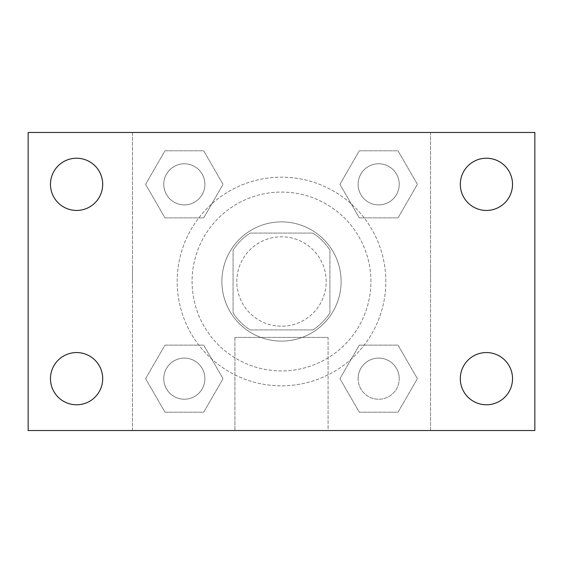 <?xml version="1.0" encoding="UTF-8"?>
<svg xmlns="http://www.w3.org/2000/svg" width="563" height="563" viewBox="0 0 563 563"><rect width="100%" height="100%" fill="white"/><g stroke="black" fill="none" stroke-linecap="round" stroke-linejoin="round"><path stroke-width="0.42" stroke-dasharray="2.81 2.11" d="M326.209 281.5A44.709 44.709 0 0 0 259.149 242.78A44.709 44.709 0 0 0 259.149 320.22A44.709 44.709 0 0 0 326.209 281.5A44.709 44.709 0 0 0 259.149 242.78A44.709 44.709 0 0 0 259.149 320.22A44.709 44.709 0 0 0 326.209 281.5M312.866 329.932L250.134 329.932A57.707 57.707 0 0 1 233.068 312.866L233.068 250.134A57.707 57.707 0 0 1 250.134 233.068L312.866 233.068A57.707 57.707 0 0 1 329.932 250.134L329.932 312.866A57.707 57.707 0 0 1 312.866 329.932L250.134 329.932A57.707 57.707 0 0 1 233.068 312.866L233.068 250.134A57.707 57.707 0 0 1 250.134 233.068L312.866 233.068A57.707 57.707 0 0 1 329.932 250.134L329.932 312.866A57.707 57.707 0 0 1 312.866 329.932M281.5 221.885A59.615 59.615 0 0 1 333.127 311.304A59.615 59.615 0 0 1 229.873 311.304A59.615 59.615 0 0 1 281.5 221.885A59.615 59.615 0 0 0 221.885 281.5A59.615 59.615 0 0 0 281.5 341.115A59.615 59.615 0 0 0 341.115 281.5A59.615 59.615 0 0 0 281.5 221.885M370.918 281.5A89.418 89.418 0 0 0 236.791 204.059A89.418 89.418 0 0 0 236.791 358.941A89.418 89.418 0 0 0 370.918 281.5A89.418 89.418 0 0 0 236.791 204.059A89.418 89.418 0 0 0 236.791 358.941A89.418 89.418 0 0 0 370.918 281.5M145.613 184.333L164.973 150.8L203.693 150.8L223.054 184.333L203.693 217.867L164.973 217.867L145.613 184.333L164.973 150.8L203.693 150.8L223.054 184.333L203.693 217.867L164.973 217.867L145.613 184.333L164.973 150.8L203.693 150.8L223.054 184.333L203.693 217.867L164.973 217.867L145.613 184.333M145.613 378.667L164.973 345.133L203.693 345.133L223.054 378.667L203.693 412.2L164.973 412.2L145.613 378.667L164.973 345.133L203.693 345.133L223.054 378.667L203.693 412.2L164.973 412.2L145.613 378.667L164.973 345.133L203.693 345.133L223.054 378.667L203.693 412.2L164.973 412.2L145.613 378.667M132.474 430.526L132.474 132.474L430.526 132.474L430.526 430.526L132.474 430.526L132.474 132.474L430.526 132.474L430.526 430.526L132.474 430.526L132.474 132.474L430.526 132.474L430.526 430.526L28.15 430.526L28.15 132.474L132.474 132.474L132.474 430.526M339.946 184.333L359.307 150.8L398.027 150.8L417.387 184.333L398.027 217.867L359.307 217.867L339.946 184.333L359.307 150.8L398.027 150.8L417.387 184.333L398.027 217.867L359.307 217.867L339.946 184.333L359.307 150.8L398.027 150.8L417.387 184.333L398.027 217.867L359.307 217.867L339.946 184.333M339.946 378.667L359.307 345.133L398.027 345.133L417.387 378.667L398.027 412.2L359.307 412.2L339.946 378.667L359.307 345.133L398.027 345.133L417.387 378.667L398.027 412.2L359.307 412.2L339.946 378.667L359.307 345.133L398.027 345.133L417.387 378.667L398.027 412.2L359.307 412.2L339.946 378.667M294.54 132.474L268.46 132.481L294.54 132.474M385.824 281.5A104.324 104.324 0 0 0 229.338 191.153A104.324 104.324 0 0 0 229.338 371.847A104.324 104.324 0 0 0 385.824 281.5A104.324 104.324 0 0 0 229.338 191.153A104.324 104.324 0 0 0 229.338 371.847A104.324 104.324 0 0 0 385.824 281.5M204.897 378.667A20.564 20.564 0 0 0 174.051 360.855A20.564 20.564 0 0 0 174.051 396.479A20.564 20.564 0 0 0 204.897 378.667A20.564 20.564 0 0 0 174.051 360.855A20.564 20.564 0 0 0 174.051 396.479A20.564 20.564 0 0 0 204.897 378.667A20.564 20.564 0 0 0 174.051 360.855A20.564 20.564 0 0 0 174.051 396.479A20.564 20.564 0 0 0 204.897 378.667A20.564 20.564 0 0 0 174.051 360.855A20.564 20.564 0 0 0 174.051 396.479A20.564 20.564 0 0 0 204.897 378.667M204.897 184.333A20.564 20.564 0 0 0 174.051 166.521A20.564 20.564 0 0 0 174.051 202.145A20.564 20.564 0 0 0 204.897 184.333A20.564 20.564 0 0 0 174.051 166.521A20.564 20.564 0 0 0 174.051 202.145A20.564 20.564 0 0 0 204.897 184.333A20.564 20.564 0 0 0 174.051 166.521A20.564 20.564 0 0 0 174.051 202.145A20.564 20.564 0 0 0 204.897 184.333A20.564 20.564 0 0 0 174.051 166.521A20.564 20.564 0 0 0 174.051 202.145A20.564 20.564 0 0 0 204.897 184.333M399.23 184.333A20.564 20.564 0 0 0 368.385 166.521A20.564 20.564 0 0 0 368.385 202.145A20.564 20.564 0 0 0 399.23 184.333A20.564 20.564 0 0 0 368.385 166.521A20.564 20.564 0 0 0 368.385 202.145A20.564 20.564 0 0 0 399.23 184.333A20.564 20.564 0 0 0 368.385 166.521A20.564 20.564 0 0 0 368.385 202.145A20.564 20.564 0 0 0 399.23 184.333A20.564 20.564 0 0 0 368.385 166.521A20.564 20.564 0 0 0 368.385 202.145A20.564 20.564 0 0 0 399.23 184.333M358.103 378.667A20.564 20.564 0 0 1 388.949 360.855A20.564 20.564 0 0 1 388.949 396.479A20.564 20.564 0 0 1 358.103 378.667A20.564 20.564 0 0 1 388.949 360.855A20.564 20.564 0 0 1 388.949 396.479A20.564 20.564 0 0 1 358.103 378.667M328.074 430.526L234.926 430.526L328.074 430.526L234.926 430.526L328.074 430.526L328.074 337.413L234.926 337.413L328.074 337.413L234.926 337.413L328.074 337.413L328.074 430.526M132.474 281.5L132.474 268.46L132.481 281.5M430.526 281.5L430.526 268.46L430.519 281.5M430.526 132.474L534.85 132.474L534.85 430.526L430.526 430.526L430.526 132.474M76.582 210.442A26.109 26.109 0 0 0 99.194 171.279A26.109 26.109 0 0 0 53.971 171.279A26.109 26.109 0 0 0 76.582 210.442M76.582 404.776A26.109 26.109 0 0 0 99.194 365.612A26.109 26.109 0 0 0 53.971 365.612A26.109 26.109 0 0 0 76.582 404.776M486.418 210.442A26.109 26.109 0 0 0 509.029 171.279A26.109 26.109 0 0 0 463.806 171.279A26.109 26.109 0 0 0 486.418 210.442M486.418 404.776A26.109 26.109 0 0 0 509.029 365.612A26.109 26.109 0 0 0 463.806 365.612A26.109 26.109 0 0 0 486.418 404.776M399.23 378.667A20.564 20.564 0 0 0 368.385 360.855A20.564 20.564 0 0 0 368.385 396.479A20.564 20.564 0 0 0 399.23 378.667A20.564 20.564 0 0 0 368.385 360.855A20.564 20.564 0 0 0 368.385 396.479A20.564 20.564 0 0 0 399.23 378.667M234.926 337.413L234.926 430.526L234.926 337.413"/><path stroke-width="0.84" d="M28.15 132.474L534.85 132.474L534.85 430.526L28.15 430.526L28.15 132.474M76.582 352.558A26.109 26.109 0 0 1 102.691 378.667A26.109 26.109 0 0 1 76.582 404.776A26.109 26.109 0 0 1 50.473 378.667A26.109 26.109 0 0 1 76.582 352.558M486.418 352.558A26.109 26.109 0 0 1 512.527 378.667A26.109 26.109 0 0 1 486.418 404.776A26.109 26.109 0 0 1 460.309 378.667A26.109 26.109 0 0 1 486.418 352.558M486.418 158.224A26.109 26.109 0 0 1 512.527 184.333A26.109 26.109 0 0 1 486.418 210.442A26.109 26.109 0 0 1 460.309 184.333A26.109 26.109 0 0 1 486.418 158.224M76.582 158.224A26.109 26.109 0 0 1 102.691 184.333A26.109 26.109 0 0 1 76.582 210.442A26.109 26.109 0 0 1 50.473 184.333A26.109 26.109 0 0 1 76.582 158.224"/></g></svg>
